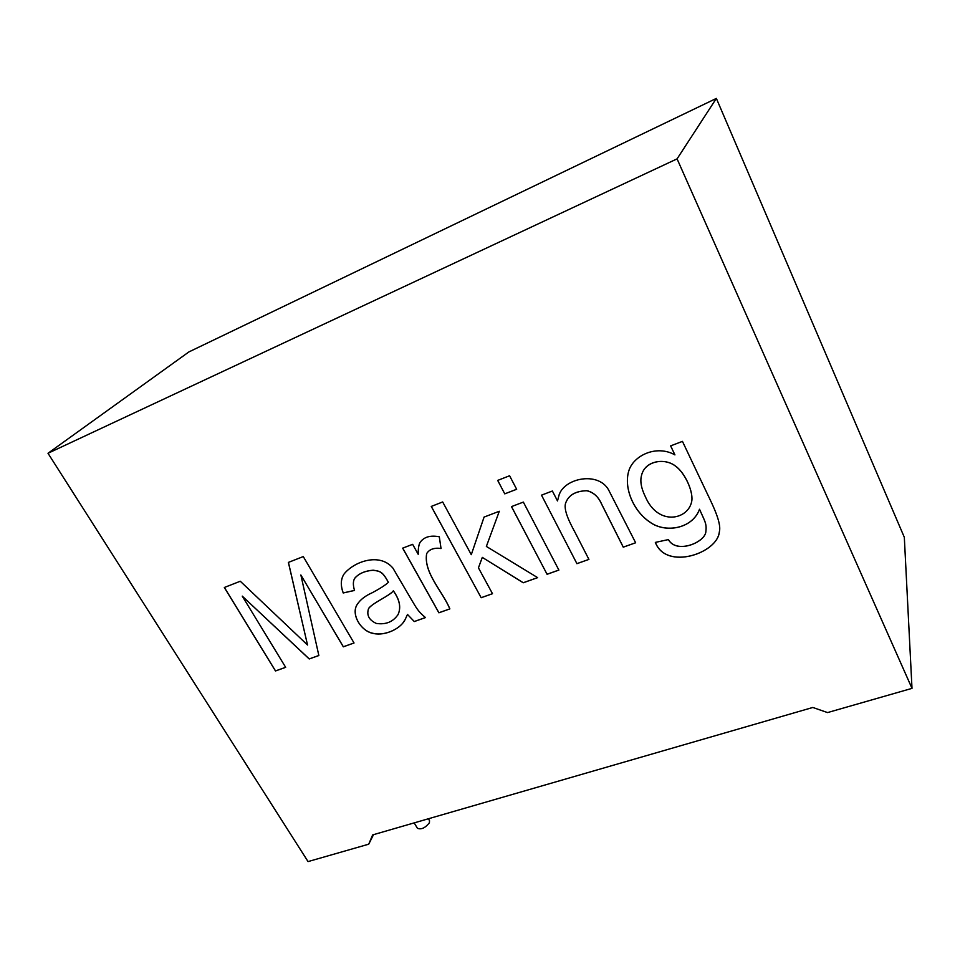 <?xml version="1.0" encoding="UTF-8"?>
<svg xmlns="http://www.w3.org/2000/svg" width="960" height="960" viewBox="0 0 960 960"><rect width="100%" height="100%" fill="white"/><g stroke="black" fill="none" stroke-linecap="round" stroke-linejoin="round"><path stroke-width="1.44" d="M414.192 822.876L417.432 828.288C421.236 829.824 425.232 827.976 429.408 822.744L429.528 820.656L428.4 818.772M912 688.368L904.32 537.3L716.364 98.412L188.916 351.912L48 453.276L308.052 861.588L368.724 844.188L372.648 834.912L812.832 707.46L827.544 712.584L912 688.368L677.076 158.868L48 453.276M674.928 454.896L670.62 445.884L682.452 441.372L703.98 486.768C710.088 500.028 722.028 521.772 719.364 531.768C717.9 553.068 666.276 570.996 655.332 542.412L668.4 539.58C676.452 554.496 705.984 542.208 705.9 531.144C706.764 523.488 704.808 521.28 699.504 509.292C692.328 529.14 664.788 533.388 649.74 522.012C634.296 511.824 623.568 489.024 628.668 471.288C633.06 455.616 656.376 444.36 674.928 454.896L670.656 445.872M576.888 563.688L588.912 559.404L576.9 563.628L541.512 495.156L576.9 563.628M557.496 500.94L559.212 494.556L557.496 500.94L552.384 491.004L541.476 495.168M559.824 493.2L559.188 494.604C564.936 478.092 597.732 471.396 608.376 489.504L635.64 542.772L623.28 547.128L601.68 504.18C598.488 496.896 593.676 492.42 587.244 490.752C576.612 490.848 569.664 494.364 566.436 501.312M566.1 501.924L566.076 501.972C569.1 494.88 575.928 491.124 586.584 490.704C593.268 492.18 598.212 496.524 601.416 503.736L623.256 547.176L635.64 542.772M566.112 501.984C562.14 509.364 571.5 525.66 575.16 532.608L588.912 559.404M547.08 574.296L558.888 570.084L523.356 502.092L511.476 506.616L547.08 574.296L511.524 506.604M516.648 489.252L504.804 493.836L516.66 489.276L509.592 475.752L497.688 480.408L504.768 493.872L497.724 480.396M492.48 593.676L481.212 597.696L492.504 593.712L478.44 567.84L482.304 557.388L523.236 582.78L537.648 577.644L486.36 546.432L499.308 511.26L484.068 517.08L471.288 554.664L442.668 501.96L431.256 506.436L481.188 597.744L431.304 506.412M449.832 608.904C442.452 591.168 423.324 572.58 426.66 553.596C429.42 549.24 434.22 547.56 441.048 548.544L439.296 536.76C430.2 535.056 423.756 537 419.964 542.592C418.716 544.884 418.128 548.796 418.2 554.304L412.644 544.332L402.66 548.148L438.888 612.804L449.832 608.904L438.912 612.744L402.72 548.124M414.288 621.552L407.496 614.46L405.528 618.696C401.376 628.74 385.008 636.048 373.776 633.54C361.152 631.8 350.364 614.064 357.36 604.224C360.396 599.58 365.424 595.716 372.432 592.644C379.884 588.66 385.2 585.228 388.392 582.36C382.512 571.584 380.268 571.188 372.9 570.264C364.752 570.972 358.704 573.636 354.78 578.256C352.992 580.956 352.896 585.012 354.516 590.448L343.224 592.968C340.44 585.564 340.68 579.3 343.944 574.164C353.976 561.42 379.872 552.312 392.94 568.14L411.504 599.784C416.808 608.52 417.636 610.908 425.472 617.58L414.288 621.552L407.496 614.46M307.536 645.012L240.288 581.244L224.328 587.496L275.484 670.968L285.672 667.332L242.256 596.124L309.204 658.968L318.852 655.524L300.864 574.98L343.32 646.824L354.036 642.996L303.276 556.572L288.384 562.404L307.536 645.012L288.432 562.38M368.724 844.188L373.512 834.66M677.076 158.868L716.364 98.412M285.648 667.308L275.52 670.908L224.388 587.472M354.024 642.972L343.356 646.764L300.864 574.98M318.84 655.488L309.24 658.908L242.256 596.124M388.392 582.36L388.428 582.312C382.572 571.62 380.424 571.224 373.176 570.204C365.208 570.804 359.16 573.372 355.02 577.908M404.568 620.376C399.84 629.628 383.328 636.264 372.876 633.264C360.42 630.9 350.676 613.668 357.396 604.176L357.36 604.224M354.504 590.4L343.26 592.92C340.476 585.516 340.716 579.252 343.98 574.116M393.3 590.856C389.916 595.812 372.696 602.628 368.52 608.664C366.444 615.18 369.048 620.1 376.332 623.436C385.896 624.84 393.144 621.864 398.076 614.52C401.22 607.5 399.624 599.604 393.3 590.856L393.336 590.808C390.06 595.512 373.38 602.556 368.88 608.076M397.728 615.108L398.112 614.472C401.256 607.44 399.66 599.556 393.336 590.808M425.436 617.544L414.324 621.504M418.2 554.304L418.236 554.256C418.164 548.748 418.752 544.836 420 542.532L420.444 541.824M441.084 548.496C434.244 547.512 429.456 549.192 426.696 553.548C423.36 572.532 442.488 591.108 449.868 608.856M471.288 554.664L484.08 517.08M537.612 577.62L523.26 582.732L482.304 557.388M558.864 570.048L547.104 574.236M719.16 532.8C716.448 553.392 666.732 570.252 655.656 543.012M699.504 509.292L699.516 509.244C692.34 529.092 664.8 533.34 649.752 521.964C634.32 511.776 623.58 488.976 628.68 471.24L629.244 469.692M668.412 539.532C676.464 554.448 705.996 542.16 705.912 531.096C706.776 523.44 704.82 521.232 699.516 509.244M645.3 496.584C657.984 526.224 687.432 519.816 691.512 502.248C694.092 493.044 685.176 472.596 675.072 465.816C663.972 457.44 644.796 461.364 641.604 475.128C639.912 480.972 641.148 488.124 645.3 496.584M691.284 503.124L691.524 502.2C694.068 493.212 685.524 473.28 675.684 466.2C665.364 457.848 646.14 460.512 642.108 473.628"/></g></svg>
